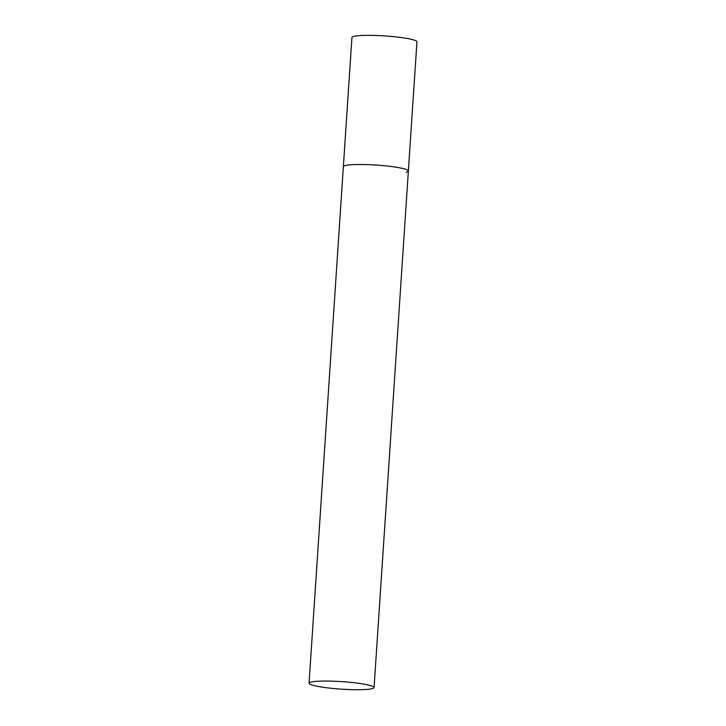 <?xml version="1.0" encoding="UTF-8"?>
<svg xmlns="http://www.w3.org/2000/svg" width="726" height="726" viewBox="0 0 726 726"><rect width="100%" height="100%" fill="white"/><g stroke="black" fill="none" stroke-linecap="round" stroke-linejoin="round"><path stroke-width="1.09" d="M309.049 683.23A32.57 3.757 -176.2 0 0 329.54 688.103A32.57 3.757 -176.2 0 0 374.062 687.549A32.57 3.757 -176.2 0 0 353.571 682.676A32.57 3.757 -176.2 0 0 309.049 683.23L351.938 37.516A32.57 3.757 3.8 0 1 354.243 36.3A32.57 3.757 3.8 0 1 390.679 36.382A32.57 3.757 3.8 0 1 416.951 41.827L408.366 170.973A32.57 3.757 -176.2 0 0 387.875 166.1A32.57 3.757 -176.2 0 0 343.362 166.653A32.57 3.757 3.8 0 1 345.667 165.446A32.57 3.757 3.8 0 1 382.103 165.528A32.57 3.757 3.8 0 1 408.366 170.973A32.57 3.757 3.8 0 1 406.07 172.18M408.366 170.973L374.062 687.549"/></g></svg>
